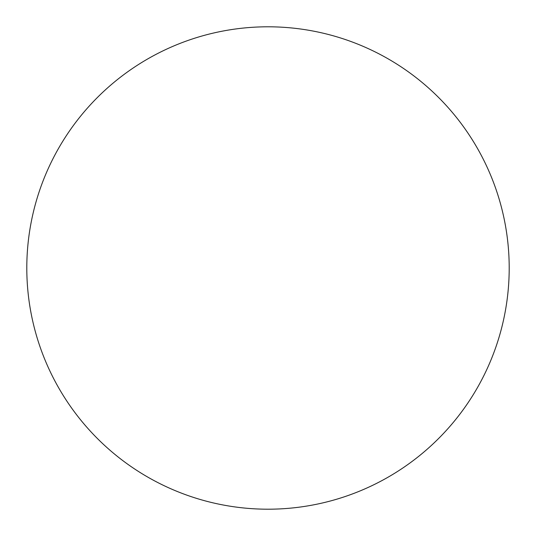 <?xml version="1.0" encoding="UTF-8"?>
<svg xmlns="http://www.w3.org/2000/svg" width="536" height="536" viewBox="0 0 536 536"><rect width="100%" height="100%" fill="white"/><g stroke="black" fill="none" stroke-linecap="round" stroke-linejoin="round"><path stroke-width="0.8" d="M509.2 268A241.2 241.2 0 0 1 268 509.2A241.2 241.2 0 0 1 26.8 268A241.2 241.2 0 0 1 268 26.8A241.2 241.2 0 0 1 509.2 268C509.2 283.839 507.652 299.524 504.564 315.054C501.475 330.591 496.899 345.673 490.842 360.306C484.779 374.932 477.348 388.835 468.551 402.007C459.754 415.172 449.751 427.353 438.555 438.555C427.353 449.751 415.172 459.754 402.007 468.551C388.835 477.348 374.932 484.779 360.306 490.842C345.673 496.899 330.591 501.475 315.054 504.564C299.524 507.652 283.839 509.2 268 509.2C252.161 509.2 236.477 507.652 220.946 504.564C205.409 501.475 190.327 496.899 175.694 490.842C161.068 484.779 147.166 477.348 133.993 468.551C120.828 459.754 108.647 449.751 97.445 438.555C86.249 427.353 76.246 415.172 67.449 402.007C58.652 388.835 51.222 374.932 45.158 360.306C39.101 345.673 34.525 330.591 31.436 315.054C28.348 299.524 26.8 283.839 26.8 268C26.8 252.161 28.348 236.477 31.436 220.946C34.525 205.409 39.101 190.327 45.158 175.694C51.222 161.068 58.652 147.166 67.449 133.993C76.246 120.828 86.249 108.647 97.445 97.445C108.647 86.249 120.828 76.246 133.993 67.449C147.166 58.652 161.068 51.222 175.694 45.158C190.327 39.101 205.409 34.525 220.946 31.436C236.477 28.348 252.161 26.8 268 26.8C283.839 26.8 299.524 28.348 315.054 31.436C330.591 34.525 345.673 39.101 360.306 45.158C374.932 51.222 388.835 58.652 402.007 67.449C415.172 76.246 427.353 86.249 438.555 97.445C449.751 108.647 459.754 120.828 468.551 133.993C477.348 147.166 484.779 161.068 490.842 175.694C496.899 190.327 501.475 205.409 504.564 220.946C507.652 236.477 509.2 252.161 509.2 268M468.551 133.993C459.754 120.828 449.751 108.647 438.555 97.445C427.353 86.249 415.172 76.246 402.007 67.449M133.993 67.449C120.828 76.246 108.647 86.249 97.445 97.445C86.249 108.647 76.246 120.828 67.449 133.993M67.449 402.007C76.246 415.172 86.249 427.353 97.445 438.555C108.647 449.751 120.828 459.754 133.993 468.551M402.007 468.551C415.172 459.754 427.353 449.751 438.555 438.555C449.751 427.353 459.754 415.172 468.551 402.007"/></g></svg>
